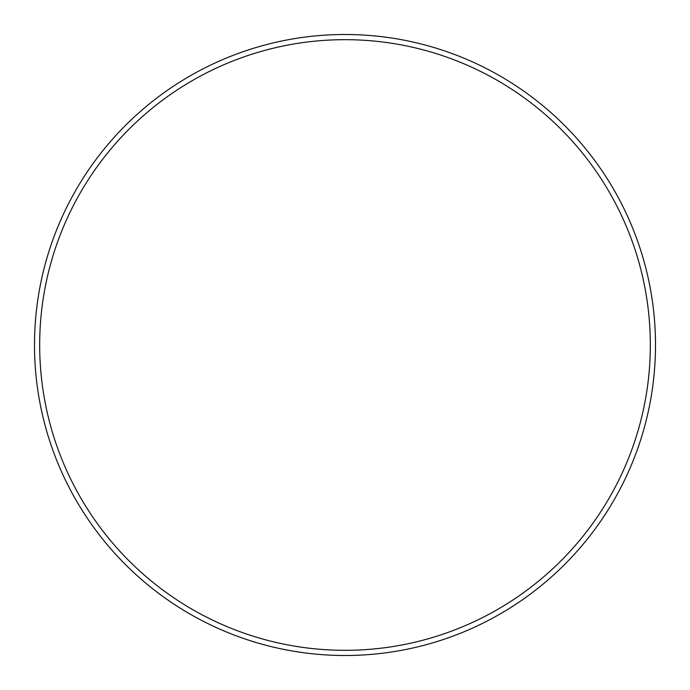 <?xml version="1.0" encoding="UTF-8"?>
<svg xmlns="http://www.w3.org/2000/svg" width="690" height="690" viewBox="0 0 690 690"><rect width="100%" height="100%" fill="white"/><g stroke="black" fill="none" stroke-linecap="round" stroke-linejoin="round"><path stroke-width="1.03" d="M650.325 345A305.325 305.325 0 0 0 345 39.675A305.325 305.325 0 0 0 39.675 345A305.325 305.325 0 0 0 345 650.325A305.325 305.325 0 0 0 650.325 345M34.5 345A310.5 310.5 0 0 1 345 34.5A310.5 310.5 0 0 1 655.5 345A310.5 310.5 0 0 1 345 655.5A310.5 310.5 0 0 1 34.5 345"/></g></svg>
